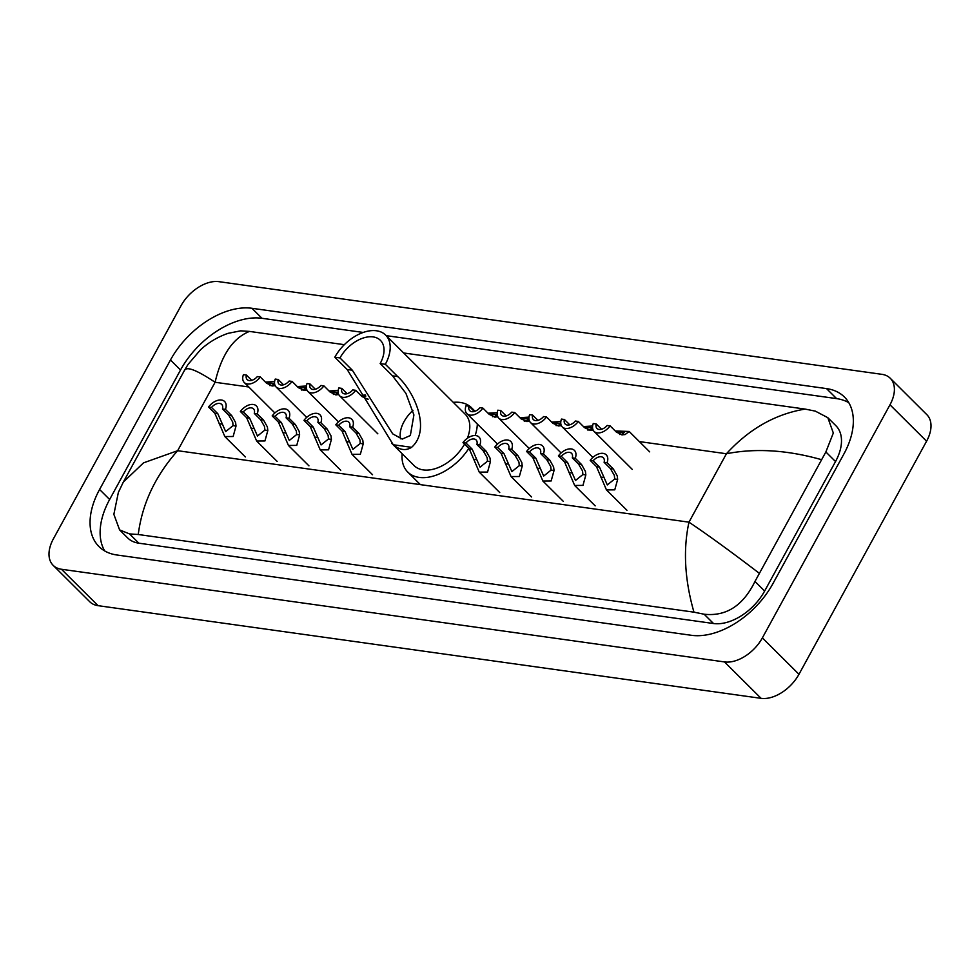 <?xml version="1.0" encoding="UTF-8"?>
<svg xmlns="http://www.w3.org/2000/svg" width="980" height="980" viewBox="0 0 980 980"><rect width="100%" height="100%" fill="white"/><g stroke="black" fill="none" stroke-linecap="round" stroke-linejoin="round"><path stroke-width="1.47" d="M890.244 378.243L926.847 414.663A32.94 20.457 134.9 0 1 926.578 441.221L798.97 674.289A32.94 20.457 134.9 0 1 761.092 698.336L98.061 605.665A32.94 20.457 134.9 0 1 89.756 601.757L53.153 565.338A32.94 20.457 134.9 0 1 53.422 538.779L181.031 305.711A32.94 20.457 134.9 0 1 218.907 281.664L881.939 374.336A32.94 20.457 134.9 0 1 890.244 378.243A32.94 20.457 134.9 0 1 889.975 404.801L762.379 637.882A32.94 20.457 134.9 0 1 724.49 661.929L61.458 569.258A32.94 20.457 134.9 0 1 53.153 565.338M170.471 359.991L99.58 489.473A70.817 43.99 -45.1 0 0 98.992 546.583A70.817 43.99 -45.1 0 0 116.853 554.986L691.476 635.31A70.817 43.99 -45.1 0 0 772.938 583.602L843.829 454.108A70.817 43.99 -45.1 0 0 844.405 397.01A70.817 43.99 -45.1 0 0 826.544 388.607L251.921 308.284A70.817 43.99 -45.1 0 0 170.471 359.991L180.528 369.999L109.638 499.494A70.817 43.99 -45.1 0 0 104.689 550.932M363.176 332.441L261.991 318.292A70.817 43.99 -45.1 0 0 180.528 369.999M848.778 402.682A70.817 43.99 -45.1 0 0 836.614 398.615L386.243 335.662M344.323 344.678L249.447 331.412L240.713 330.824L228.034 333.347C217.707 336.936 208.532 342.424 200.496 349.787L188.025 364.438L184.693 369.987L123.309 482.099L143.521 462.854L177.637 450.702C155.281 475.949 142.149 503.892 138.254 534.504L129.531 533.904L119.597 529.898L127.645 537.91A44.468 27.624 -45.1 0 0 138.854 543.19L713.489 623.513A44.468 27.624 -45.1 0 0 764.633 591.038L835.524 461.555A44.468 27.624 -45.1 0 0 835.879 425.7L827.831 417.688L833.319 433.013L825.87 451.952L754.98 581.446C743.122 605.689 726.18 616.616 704.155 614.227L693.963 612.169C684.677 579.719 683.011 549.719 688.965 522.168C707.781 534.798 731.117 551.752 758.949 573.018M403.638 352.971L805.144 409.089L815.336 411.135L827.831 417.688M138.254 534.504L693.963 612.169M119.597 529.898L113.864 514.341L118.36 492.45L123.309 482.099M821.081 459.547C786.977 449.979 755.421 448.044 726.425 453.752C749.173 428.885 775.413 414.001 805.144 409.089M249.447 331.412C232.885 338.161 221.431 355.115 215.098 382.274C196.576 369.938 186.359 366.03 184.448 370.562M400.551 438.795A28.824 17.897 134.9 0 1 404.03 421.657A28.824 17.897 134.9 0 1 412.96 410.375M334.817 357.21L339.987 357.933A28.824 17.897 134.9 0 1 380.399 340.317A28.824 17.897 134.9 0 1 380.166 363.555L385.336 364.278L397.696 376.565C414.822 392.098 431.212 430.036 411.588 447.321C405.806 450.984 399.705 450.126 393.262 444.761L347.177 369.509L334.817 357.21A36.236 22.503 134.9 0 1 385.63 335.062A36.236 22.503 134.9 0 1 385.336 364.278M339.987 357.933L352.347 370.232L392.711 433.858L402.229 439.089L410.338 435.512L413.903 414.944L405.928 393.372L392.527 375.842L380.166 363.555M391.645 443.254L414.124 465.623A36.236 22.503 -45.1 0 0 464.557 444.148M468.832 448.399A45.288 28.126 134.9 0 1 407.741 472.041A45.288 28.126 134.9 0 1 402.155 453.716M467.374 438.268A36.236 22.503 -45.1 0 0 465.231 414.246L385.63 335.062M453.262 402.351A45.288 28.126 134.9 0 1 471.625 407.827A45.288 28.126 134.9 0 1 474.43 411.465M477.321 424.022A45.288 28.126 134.9 0 1 475.153 435.524M211.533 407.435L217.805 413.683L225.67 431.592L233.069 425.639L232.726 422.086L228.757 415.214L222.485 408.966A8.232 5.12 -45.1 0 0 221.701 404.409A8.232 5.12 -45.1 0 0 211.533 407.435L208.569 407.019L214.841 413.266L224.837 436.566L245.331 456.974M208.569 407.019A12.348 7.668 -45.1 0 1 224.604 401.494A12.348 7.668 -45.1 0 1 225.449 409.383L231.721 415.63L235.592 422.49L236.021 426.055L233.142 436.504L224.837 436.566M225.449 409.383L222.485 408.966M243.334 411.882L249.606 418.129L257.471 436.039L264.87 430.085L264.526 426.533L260.558 419.661L254.286 413.413A8.232 5.12 -45.1 0 0 253.502 408.856A8.232 5.12 -45.1 0 0 243.334 411.882L240.37 411.465L246.654 417.713L256.638 441.012L277.144 461.409M240.37 411.465A12.348 7.668 -45.1 0 1 256.405 405.941A12.348 7.668 -45.1 0 1 257.25 413.829L263.522 420.065L267.393 426.937L267.822 430.502L264.943 440.951L256.638 441.012M257.25 413.829L254.286 413.413M275.135 416.329L281.407 422.576L289.272 440.473L296.671 434.532L296.328 430.98L292.358 424.107L286.087 417.86A8.232 5.12 -45.1 0 0 285.303 413.303A8.232 5.12 -45.1 0 0 275.135 416.329L272.171 415.912L278.455 422.16L288.439 445.459L308.945 465.855M272.171 415.912A12.348 7.668 -45.1 0 1 288.206 410.387A12.348 7.668 -45.1 0 1 289.051 418.276L295.323 424.512L299.194 431.384L299.623 434.949L296.744 445.386L288.439 445.459M289.051 418.276L286.087 417.86M306.936 420.775L313.208 427.011L321.073 444.92L328.471 438.979L328.129 435.426L324.172 428.542L317.888 422.307A8.232 5.12 -45.1 0 0 317.104 417.75A8.232 5.12 -45.1 0 0 306.936 420.775L303.984 420.359L310.256 426.606L320.24 449.906L340.746 470.302M303.984 420.359A12.348 7.668 -45.1 0 1 320.007 414.834A12.348 7.668 -45.1 0 1 320.852 422.723L327.124 428.958L331.007 435.83L331.424 439.395L328.545 449.832L320.24 449.906M320.852 422.723L317.888 422.307M338.737 425.222L345.021 431.457L352.874 449.367L360.273 443.426L359.93 439.873L355.973 432.988L349.688 426.753A8.232 5.12 -45.1 0 0 348.905 422.196A8.232 5.12 -45.1 0 0 338.737 425.222L335.785 424.805L342.057 431.053L352.041 454.353L372.547 474.749M335.785 424.805A12.348 7.668 -45.1 0 1 351.808 419.269A12.348 7.668 -45.1 0 1 352.653 427.17L358.925 433.405L362.808 440.265L363.225 443.842L360.346 454.279L352.041 454.353M352.653 427.17L349.688 426.753M465.953 442.997L472.225 449.244L480.09 467.154L487.489 461.2L487.146 457.648L483.177 450.776L476.905 444.528A8.232 5.12 -45.1 0 0 476.121 439.971A8.232 5.12 -45.1 0 0 465.953 442.997L462.989 442.593L469.261 448.828L479.257 472.127L499.751 492.536M462.989 442.593A12.348 7.668 -45.1 0 1 479.024 437.055A12.348 7.668 -45.1 0 1 479.869 444.945L486.141 451.192L490.012 458.052L490.441 461.617L487.562 472.066L479.257 472.127M479.869 444.945L476.905 444.528M497.754 447.444L504.026 453.691L511.891 471.601L519.29 465.647L518.947 462.095L514.978 455.222L508.706 448.975A8.232 5.12 -45.1 0 0 507.922 444.418A8.232 5.12 -45.1 0 0 497.754 447.444L494.79 447.027L501.074 453.274L511.058 476.574L531.564 496.97M494.79 447.027A12.348 7.668 -45.1 0 1 510.825 441.502A12.348 7.668 -45.1 0 1 511.67 449.391L517.942 455.639L521.813 462.499L522.242 466.064L519.363 476.513L511.058 476.574M511.67 449.391L508.706 448.975M529.555 451.89L535.827 458.138L543.692 476.047L551.091 470.094L550.748 466.541L546.779 459.669L540.507 453.422A8.232 5.12 -45.1 0 0 539.723 448.865A8.232 5.12 -45.1 0 0 529.555 451.89L526.591 451.474L532.875 457.721L542.859 481.021L563.365 501.417M526.591 451.474A12.348 7.668 -45.1 0 1 542.626 445.949A12.348 7.668 -45.1 0 1 543.471 453.838L549.743 460.073L553.614 466.946L554.043 470.51L551.164 480.96L542.859 481.021M543.471 453.838L540.507 453.422M561.356 456.337L567.628 462.585L575.493 480.482L582.892 474.541L582.549 470.988L578.58 464.116L572.308 457.868A8.232 5.12 -45.1 0 0 571.524 453.311A8.232 5.12 -45.1 0 0 561.356 456.337L558.404 455.921L564.676 462.168L574.66 485.468L595.166 505.864M558.404 455.921A12.348 7.668 -45.1 0 1 574.427 450.396A12.348 7.668 -45.1 0 1 575.272 458.285L581.544 464.52L585.415 471.392L585.844 474.957L582.965 485.394L574.66 485.468M575.272 458.285L572.308 457.868M593.157 460.784L599.442 467.019L607.294 484.929L614.693 478.987L614.35 475.435L610.393 468.55L604.109 462.315A8.232 5.12 -45.1 0 0 603.325 457.758A8.232 5.12 -45.1 0 0 593.157 460.784L590.205 460.367L596.477 466.615L606.461 489.914L626.967 510.31M590.205 460.367A12.348 7.668 -45.1 0 1 606.228 454.83A12.348 7.668 -45.1 0 1 607.073 462.732L613.345 468.967L617.229 475.839L617.645 479.404L614.766 489.841L606.461 489.914M607.073 462.732L604.109 462.315M269.819 385.606L272.293 385.263L274.375 383.425L266.315 382.96M275.245 385.679L271.925 385.936M272.685 385.998L266.572 383.229L260.3 376.982A12.348 7.668 -45.1 0 1 244.277 382.519L274.865 412.96M251.738 380.363L246.384 375.046L243.432 374.63A12.348 7.668 -45.1 0 0 244.277 382.519M265.421 382.09L274.596 381.563M246.384 375.046A8.232 5.12 -45.1 0 0 247.181 379.603A8.232 5.12 -45.1 0 0 257.336 376.577L260.3 376.982M301.62 390.052L304.094 389.709L306.177 387.872L298.116 387.406M307.046 390.126L303.727 390.371M304.486 390.444L298.373 387.676L292.101 381.428A12.348 7.668 -45.1 0 1 276.078 386.965L306.667 417.407M283.539 384.809L278.185 379.481L275.233 379.076A12.348 7.668 -45.1 0 0 276.078 386.965M297.234 386.537L306.397 386.01M278.185 379.481A8.232 5.12 -45.1 0 0 278.982 384.05A8.232 5.12 -45.1 0 0 289.137 381.012L292.101 381.428M333.421 394.487L335.895 394.156L337.978 392.319L329.917 391.853M338.847 394.56L335.527 394.818M336.287 394.891L330.174 392.123L323.902 385.875A12.348 7.668 -45.1 0 1 307.879 391.412L338.468 421.853M315.34 389.256L309.986 383.927L307.034 383.523A12.348 7.668 -45.1 0 0 307.879 391.412M329.035 390.971L338.198 390.457M309.986 383.927A8.232 5.12 -45.1 0 0 310.783 388.484A8.232 5.12 -45.1 0 0 320.95 385.459L323.902 385.875M365.859 396.079L361.718 396.3M365.221 398.934L367.696 398.603M368.1 399.338L361.988 396.569L355.703 390.322A12.348 7.668 -45.1 0 1 339.68 395.859L377.839 433.822M347.141 393.703L341.8 388.374L338.835 387.958A12.348 7.668 -45.1 0 0 339.68 395.859M360.836 395.418L365.295 394.989M341.8 388.374A8.232 5.12 -45.1 0 0 342.584 392.931A8.232 5.12 -45.1 0 0 352.751 389.905L355.703 390.322M492.438 416.721L494.912 416.377L496.995 414.54L488.922 414.087M497.865 416.794L494.545 417.051M495.304 417.125L489.192 414.344L482.92 408.109A12.348 7.668 -45.1 0 1 466.884 413.634L497.485 444.075M474.357 411.478L469.004 406.161L466.039 405.745A12.348 7.668 -45.1 0 0 466.884 413.634M488.04 413.205L497.215 412.678M469.004 406.161A8.232 5.12 -45.1 0 0 469.788 410.718A8.232 5.12 -45.1 0 0 479.955 407.692L482.92 408.109M524.239 421.167L526.713 420.824L528.796 418.987L520.723 418.521M529.666 421.241L526.346 421.498M527.105 421.572L520.993 418.791L514.721 412.543A12.348 7.668 -45.1 0 1 498.685 418.08L529.286 448.522M506.158 415.924L500.805 410.608L497.84 410.191A12.348 7.668 -45.1 0 0 498.685 418.08M519.841 417.652L529.016 417.125M500.805 410.608A8.232 5.12 -45.1 0 0 501.601 415.165A8.232 5.12 -45.1 0 0 511.756 412.139L514.721 412.543M556.04 425.614L558.514 425.271L560.597 423.434L552.536 422.968M561.466 425.688L558.147 425.945M558.906 426.006L552.793 423.238L546.522 416.99A12.348 7.668 -45.1 0 1 530.499 422.527L561.087 452.968M537.959 420.371L532.606 415.055L529.653 414.638A12.348 7.668 -45.1 0 0 530.499 422.527M551.654 422.098L560.817 421.572M532.606 415.055A8.232 5.12 -45.1 0 0 533.402 419.612A8.232 5.12 -45.1 0 0 543.557 416.574L546.522 416.99M587.841 430.061L590.315 429.718L592.398 427.88L584.337 427.415M593.268 430.122L589.948 430.379M590.707 430.453L584.595 427.684L578.323 421.437A12.348 7.668 -45.1 0 1 562.299 426.974L592.888 457.415M569.76 424.818L564.407 419.489L561.454 419.085A12.348 7.668 -45.1 0 0 562.299 426.974M583.455 426.533L592.618 426.018M564.407 419.489A8.232 5.12 -45.1 0 0 565.203 424.058A8.232 5.12 -45.1 0 0 575.358 421.02L578.323 421.437M619.642 434.495L622.116 434.165L624.199 432.327L616.138 431.862M615.256 430.98L629.172 431.47L625.069 434.569L621.749 434.826M622.521 434.899L616.408 432.131L610.124 425.884A12.348 7.668 -45.1 0 1 594.101 431.421L632.259 469.383M601.561 429.265L596.22 423.936L593.255 423.532A12.348 7.668 -45.1 0 0 594.101 431.421M596.22 423.936A8.232 5.12 -45.1 0 0 597.004 428.493A8.232 5.12 -45.1 0 0 607.171 425.467L610.124 425.884M248.761 386.978L215.098 382.274L177.637 450.702L688.965 522.168L726.425 453.752L639.327 441.576M724.49 661.929L761.092 698.336M762.379 637.882L798.97 674.289M889.975 404.801L926.578 441.221M61.458 569.258L98.061 605.665M109.638 499.494L99.58 489.473M261.991 318.292L251.921 308.284M836.614 398.615L826.544 388.607M835.524 461.555L825.87 451.952M764.633 591.038L754.98 581.446M713.489 623.513L704.155 614.227M138.854 543.19L129.531 533.904M393.262 444.761L411.588 447.321M392.527 375.842L397.696 376.565M347.177 369.509L352.347 370.232M236.021 426.055L233.069 425.639M222.068 424.107L219.116 423.691M217.805 413.683L214.841 413.266M231.721 415.63L228.757 415.214M267.822 430.502L264.87 430.085M253.869 428.554L250.917 428.138M249.606 418.129L246.654 417.713M263.522 420.065L260.558 419.661M299.623 434.949L296.671 434.532M285.67 433.001L282.718 432.584M281.407 422.576L278.455 422.16M295.323 424.512L292.358 424.107M331.424 439.395L328.471 438.979M317.471 437.448L314.519 437.031M313.208 427.011L310.256 426.606M327.124 428.958L324.172 428.542M363.225 443.842L360.273 443.426M349.272 441.882L346.32 441.478M345.021 431.457L342.057 431.053M358.925 433.405L355.973 432.988M490.441 461.617L487.489 461.2M476.488 459.669L473.536 459.252M472.225 449.244L469.261 448.828M486.141 451.192L483.177 450.776M522.242 466.064L519.29 465.647M508.289 464.116L505.337 463.699M504.026 453.691L501.074 453.274M517.942 455.639L514.978 455.222M554.043 470.51L551.091 470.094M540.09 468.563L537.138 468.146M535.827 458.138L532.875 457.721M549.743 460.073L546.779 459.669M585.844 474.957L582.892 474.541M571.891 473.009L568.939 472.593M567.628 462.585L564.676 462.168M581.544 464.52L578.58 464.116M617.645 479.404L614.693 478.987M603.692 477.444L600.74 477.04M599.442 467.019L596.477 466.615M613.345 468.967L610.393 468.55M272.293 385.263L275.135 385.655M304.094 389.709L306.948 390.101M335.895 394.156L338.749 394.548M494.912 416.377L497.754 416.782M526.713 420.824L529.555 421.229M558.514 425.271L561.356 425.663M590.315 429.718L593.17 430.11M622.116 434.165L625.069 434.569M407.741 472.041L420.396 484.635M471.625 407.827L475.055 411.257M629.172 431.47L649.679 451.866"/></g></svg>
